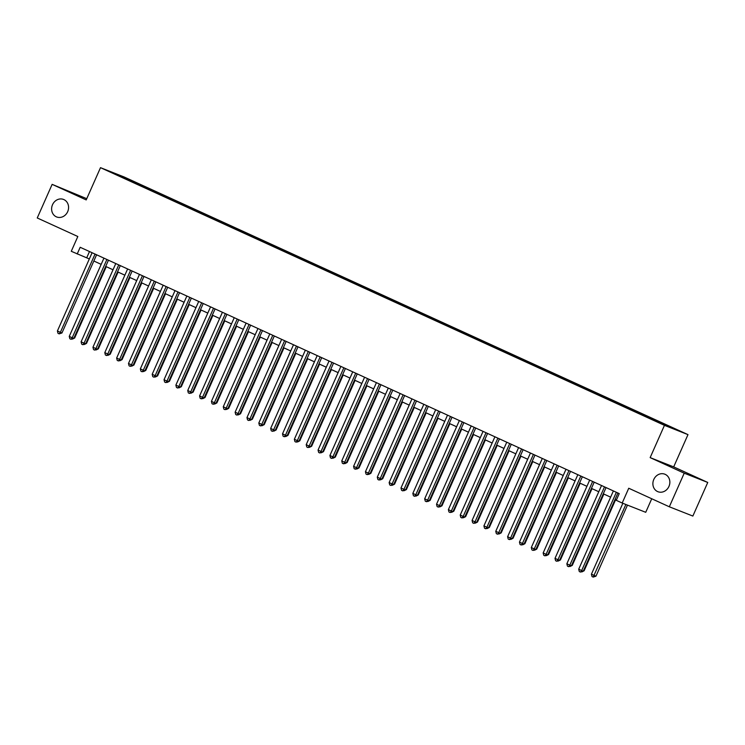 <?xml version="1.0" encoding="UTF-8"?>
<svg xmlns="http://www.w3.org/2000/svg" width="745" height="745" viewBox="0 0 745 745"><rect width="100%" height="100%" fill="white"/><g stroke="black" fill="none" stroke-linecap="round" stroke-linejoin="round"><path stroke-width="1.12" d="M67.683 211.664A9.415 8.335 111.5 0 1 56.648 216.953A9.415 8.335 111.5 0 1 52.513 204.735A9.415 8.335 111.5 0 1 63.548 199.446A9.415 8.335 111.5 0 1 67.683 211.664M668.954 486.411A9.415 8.335 111.5 0 1 657.919 491.709A9.415 8.335 111.5 0 1 653.784 479.482A9.415 8.335 111.5 0 1 664.819 474.192A9.415 8.335 111.5 0 1 668.954 486.411M111.573 172.617L117.906 175.326L111.573 172.617M86.746 198.692L52.141 184.36L37.25 217.968L77.825 236.51L71.278 251.298L89.326 258.943M687.989 434.624L124.033 176.928L100.501 167.662L664.447 425.348L687.989 434.624L673.685 466.892L650.152 457.616L684.217 473.177L707.75 482.453L673.685 466.892M707.75 482.453L692.859 516.062L669.327 506.786L628.743 488.245L622.196 503.033L645.729 512.309L651.735 498.75M684.217 473.177L669.327 506.786M622.196 503.033L616.264 500.323L619.244 493.609L80.181 247.284L77.201 253.998M661.877 423.821L653.123 420.012L661.802 423.989M125.216 178.791L649.156 418.206L676.311 429.725L667.734 425.525L139.324 184.08L134.873 182.32L134.212 182.907M125.207 178.511L112.178 172.551L134.873 182.32M650.152 457.616L664.447 425.348M52.141 184.36L86.206 199.921L100.501 167.662M93.842 261.011L101.18 264.363M105.697 266.421L113.026 269.774M117.542 271.832L124.871 275.184M129.388 277.252L136.717 280.604M141.233 282.662L148.572 286.015M153.079 288.073L160.417 291.425M164.934 293.493L172.263 296.845M176.779 298.903L184.108 302.256M188.625 304.314L195.963 307.666M200.47 309.734L207.808 313.086M212.325 315.144L219.654 318.497M224.171 320.564L231.499 323.907M236.016 325.975L243.345 329.327M247.862 331.385L255.2 334.738M259.716 336.805L267.045 340.148M271.562 342.216L278.891 345.568M283.407 347.626L290.736 350.979M295.253 353.046L302.591 356.389M307.098 358.457L314.437 361.809M318.953 363.867L326.282 367.22M330.799 369.287L338.128 372.63M342.644 374.698L349.982 378.05M354.49 380.108L361.828 383.461M366.344 385.528L373.673 388.871M378.19 390.939L385.519 394.291M390.035 396.349L397.364 399.702M401.881 401.769L409.219 405.112M413.736 407.18L421.065 410.532M425.581 412.59L432.91 415.943M437.427 418.01L444.756 421.353M449.272 423.421L456.611 426.773M461.118 428.831L468.456 432.184M472.973 434.251L480.301 437.604M484.818 439.662L492.147 443.014M496.664 445.072L504.002 448.425M508.509 450.492L515.847 453.845M520.364 455.903L527.693 459.255M532.209 461.313L539.538 464.666M544.055 466.733L551.384 470.086M555.9 472.144L563.239 475.496M567.755 477.554L575.084 480.907M579.601 482.974L586.93 486.327M591.446 488.385L598.775 491.737M603.292 493.805L610.63 497.148M615.146 499.215L616.488 499.83M89.493 251.54L86.737 257.761M138.896 185.049L139.324 184.08M121.845 176.369L121.826 176.965M616.348 492.277L581.659 570.549L578.697 569.199L613.386 490.927M617.903 492.994L583.251 571.173L581.659 570.549L580.476 572.076L579.293 571.536L578.697 569.199M583.251 571.173L580.476 572.076M622.848 503.294L591.418 574.209L595.972 576.192L627.467 505.119M595.972 576.192L593.197 577.096L625.884 504.486M593.197 577.096L592.014 576.546L591.418 574.209M604.502 486.867L569.813 565.138L566.852 563.779L601.541 485.517M606.048 487.575L571.406 565.762L569.813 565.138L568.631 566.666L567.448 566.125L566.852 563.779M571.406 565.762L568.631 566.666M592.648 481.456L557.968 559.718L555.006 558.368L589.686 480.097M594.203 482.164L559.56 560.352L557.968 559.718L556.785 561.255L555.593 560.706L555.006 558.368M559.56 560.352L556.785 561.255M580.802 476.036L546.122 554.308L543.161 552.958L577.841 474.686M582.357 476.753L547.705 554.932L546.122 554.308L544.93 555.835L543.748 555.295L543.161 552.958M547.705 554.932L544.93 555.835M568.957 470.626L534.277 548.897L531.306 547.538L565.995 469.276M570.512 471.334L535.86 549.521L534.277 548.897L533.085 550.425L531.902 549.885L531.306 547.538M535.86 549.521L533.085 550.425M583.531 570.54L584.127 570.772L615.724 499.476M584.127 570.772L581.91 571.899M571.685 565.129L572.281 565.362L603.869 494.065M572.281 565.362L570.065 566.489M559.84 559.709L560.436 559.951L592.024 488.655M560.436 559.951L558.219 561.069M547.994 554.299L548.581 554.531L580.178 483.235M548.581 554.531L546.364 555.658M557.111 465.215L522.422 543.478L519.461 542.127L554.15 463.856M558.657 465.923L524.014 544.111L522.422 543.478L521.239 545.005L520.057 544.465L519.461 542.127M524.014 544.111L521.239 545.005M536.139 548.888L536.735 549.121L568.333 477.824M536.735 549.121L534.519 550.248M545.256 459.795L510.576 538.067L507.615 536.717L542.295 458.445M546.811 460.512L512.169 538.691L510.576 538.067L509.394 539.594L508.202 539.054L507.615 536.717M512.169 538.691L509.394 539.594M524.294 543.468L524.89 543.71L556.487 472.414M524.89 543.71L522.673 544.828M533.411 454.385L498.731 532.656L495.77 531.297L530.449 453.035M534.966 455.093L500.323 533.28L498.731 532.656L497.539 534.184L496.356 533.644L495.77 531.297M500.323 533.28L497.539 534.184M512.448 538.058L513.044 538.29L544.632 466.994M513.044 538.29L510.828 539.417M521.565 448.974L486.885 527.236L483.924 525.886L518.604 447.615M523.12 449.682L488.469 527.86L486.885 527.236L485.693 528.764L484.511 528.224L483.924 525.886M488.469 527.86L485.693 528.764M500.603 532.647L501.189 532.88L532.787 461.583M501.189 532.88L498.973 534.007M509.72 443.554L475.031 521.826L472.069 520.476L506.758 442.204M511.275 444.271L476.623 522.45L475.031 521.826L473.848 523.353L472.665 522.813L472.069 520.476M476.623 522.45L473.848 523.353M497.874 438.144L463.185 516.415L460.224 515.056L494.904 436.794M499.42 438.852L464.778 517.039L463.185 516.415L462.002 517.943L460.82 517.403L460.224 515.056M464.778 517.039L462.002 517.943M486.019 432.733L451.34 510.996L448.378 509.645L483.058 431.374M487.575 433.441L452.932 511.619L451.34 510.996L450.157 512.523L448.965 511.983L448.378 509.645M452.932 511.619L450.157 512.523M474.174 427.313L439.494 505.585L436.533 504.225L471.213 425.963M475.729 428.021L441.077 506.209L439.494 505.585L438.302 507.112L437.119 506.572L436.533 504.225M441.077 506.209L438.302 507.112M462.328 421.903L427.639 500.165L424.678 498.815L459.367 420.553M463.884 422.611L429.232 500.798L427.639 500.165L426.457 501.702L425.274 501.161L424.678 498.815M429.232 500.798L426.457 501.702M450.483 416.492L415.794 494.755L412.832 493.404L447.522 415.133M452.029 417.2L417.386 495.378L415.794 494.755L414.611 496.282L413.428 495.742L412.832 493.404M417.386 495.378L414.611 496.282M438.628 411.072L403.948 489.344L400.987 487.984L435.667 409.722M440.183 411.78L405.541 489.968L403.948 489.344L402.766 490.871L401.574 490.331L400.987 487.984M405.541 489.968L402.766 490.871M426.783 405.662L392.103 483.924L389.141 482.574L423.821 404.312M428.338 406.37L393.686 484.557L392.103 483.924L390.911 485.461L389.728 484.921L389.141 482.574M393.686 484.557L390.911 485.461M414.937 400.251L380.248 478.514L377.287 477.163L411.976 398.892M416.492 400.959L381.84 479.137L380.248 478.514L379.065 480.041L377.883 479.501L377.287 477.163M381.84 479.137L379.065 480.041M403.092 394.831L368.403 473.103L365.441 471.743L400.13 393.481M404.637 395.539L369.995 473.727L368.403 473.103L367.22 474.63L366.037 474.09L365.441 471.743M369.995 473.727L367.22 474.63M391.237 389.421L356.557 467.683L353.596 466.333L388.275 388.071M392.792 390.129L358.149 468.316L356.557 467.683L355.374 469.22L354.182 468.679L353.596 466.333M358.149 468.316L355.374 469.22M379.391 384.01L344.712 462.272L341.75 460.922L376.43 382.651M380.946 384.718L346.304 462.896L344.712 462.272L343.519 463.8L342.337 463.26L341.75 460.922M346.304 462.896L343.519 463.8M488.757 527.227L489.344 527.46L520.941 456.173M489.344 527.46L487.128 528.587M476.902 521.817L477.498 522.049L509.096 450.753M477.498 522.049L475.282 523.176M465.057 516.406L465.653 516.639L497.241 445.342M465.653 516.639L463.437 517.756M453.211 510.986L453.798 511.219L485.395 439.923M453.798 511.219L451.591 512.346M441.366 505.576L441.953 505.808L473.55 434.512M441.953 505.808L439.736 506.935M429.511 500.165L430.107 500.398L461.704 429.101M430.107 500.398L427.891 501.515M417.666 494.745L418.262 494.978L449.85 423.681M418.262 494.978L416.045 496.105M405.82 489.335L406.416 489.567L438.004 418.271M406.416 489.567L404.2 490.694M393.975 483.924L394.561 484.157L426.159 412.86M394.561 484.157L392.345 485.274M382.12 478.504L382.716 478.737L414.313 407.44M382.716 478.737L380.499 479.864M370.274 473.094L370.87 473.326L402.458 402.03M370.87 473.326L368.654 474.453M358.429 467.683L359.025 467.916L390.613 396.619M359.025 467.916L356.808 469.033M367.546 378.59L332.866 456.862L329.905 455.502L364.584 377.24M369.101 379.298L334.449 457.486L332.866 456.862L331.674 458.389L330.491 457.849L329.905 455.502M334.449 457.486L331.674 458.389M355.7 373.18L321.011 451.442L318.05 450.092L352.739 371.829M357.255 373.888L322.604 452.075L321.011 451.442L319.829 452.979L318.646 452.438L318.05 450.092M322.604 452.075L319.829 452.979M343.845 367.76L309.166 446.031L306.204 444.681L340.884 366.41M345.401 368.477L310.758 446.655L309.166 446.031L307.983 447.559L306.8 447.019L306.204 444.681M310.758 446.655L307.983 447.559M332 362.349L297.32 440.621L294.359 439.261L329.039 360.999M333.555 363.057L298.913 441.245L297.32 440.621L296.137 442.148L294.946 441.608L294.359 439.261M298.913 441.245L296.137 442.148M346.583 462.263L347.17 462.496L378.767 391.2M347.17 462.496L344.954 463.623M334.728 456.853L335.325 457.085L366.922 385.789M335.325 457.085L333.108 458.212M322.883 451.442L323.479 451.675L355.076 380.378M323.479 451.675L321.263 452.792M311.038 446.022L311.633 446.255L343.221 374.959M311.633 446.255L309.417 447.382M320.154 356.939L285.475 435.201L282.513 433.851L317.193 355.579M321.71 357.647L287.058 435.834L285.475 435.201L284.283 436.738L283.1 436.188L282.513 433.851M287.058 435.834L284.283 436.738M299.192 440.612L299.779 440.844L331.376 369.548M299.779 440.844L297.572 441.971M308.309 351.519L273.62 429.791L270.659 428.44L305.348 350.169M309.864 352.236L275.212 430.414L273.62 429.791L272.437 431.318L271.255 430.778L270.659 428.44M275.212 430.414L272.437 431.318M287.346 435.201L287.933 435.434L319.531 364.137M287.933 435.434L285.717 436.551M296.463 346.108L261.774 424.38L258.813 423.02L293.493 344.758M298.009 346.816L263.367 425.004L261.774 424.38L260.592 425.907L259.409 425.367L258.813 423.02M263.367 425.004L260.592 425.907M275.492 429.781L276.088 430.014L307.685 358.717M276.088 430.014L273.871 431.141M284.609 340.698L249.929 418.96L246.968 417.61L281.647 339.338M286.164 341.406L251.521 419.593L249.929 418.96L248.746 420.497L247.554 419.947L246.968 417.61M251.521 419.593L248.746 420.497M263.646 424.371L264.242 424.603L295.83 353.307M264.242 424.603L262.026 425.73M272.763 335.278L238.083 413.55L235.122 412.199L269.802 333.928M274.318 335.995L239.667 414.173L238.083 413.55L236.891 415.077L235.709 414.537L235.122 412.199M239.667 414.173L236.891 415.077M251.801 418.96L252.387 419.193L283.985 347.896M252.387 419.193L250.18 420.31M260.918 329.867L226.229 408.139L223.267 406.779L257.956 328.517M262.473 330.575L227.821 408.763L226.229 408.139L225.046 409.666L223.863 409.126L223.267 406.779M227.821 408.763L225.046 409.666M239.955 413.54L240.542 413.773L272.139 342.476M240.542 413.773L238.326 414.9M249.072 324.457L214.383 402.719L211.422 401.369L246.111 323.097M250.618 325.165L215.975 403.352L214.383 402.719L213.2 404.256L212.018 403.706L211.422 401.369M215.975 403.352L213.2 404.256M228.1 408.13L228.696 408.362L260.294 337.066M228.696 408.362L226.48 409.489M237.217 319.037L202.538 397.308L199.576 395.958L234.256 317.687M238.772 319.754L204.13 397.932L202.538 397.308L201.355 398.836L200.163 398.296L199.576 395.958M204.13 397.932L201.355 398.836M216.255 402.719L216.851 402.952L248.439 331.655M216.851 402.952L214.635 404.069M225.372 313.626L190.692 391.898L187.731 390.538L222.41 312.276M226.927 314.334L192.285 392.522L190.692 391.898L189.5 393.425L188.317 392.885L187.731 390.538M192.285 392.522L189.5 393.425M204.409 397.299L205.005 397.532L236.593 326.236M205.005 397.532L202.789 398.659M213.526 308.216L178.847 386.478L175.876 385.128L210.565 306.856M215.082 308.924L180.43 387.111L178.847 386.478L177.655 388.015L176.472 387.465L175.876 385.128M180.43 387.111L177.655 388.015M192.564 391.889L193.151 392.121L224.748 320.825M193.151 392.121L190.934 393.248M201.681 302.796L166.992 381.067L164.03 379.717L198.719 301.446M203.227 303.513L168.584 381.691L166.992 381.067L165.809 382.595L164.626 382.055L164.03 379.717M168.584 381.691L165.809 382.595M180.709 386.469L181.305 386.711L212.902 315.414M181.305 386.711L179.089 387.828M189.826 297.385L155.146 375.657L152.185 374.297L186.865 296.035M191.381 298.093L156.739 376.281L155.146 375.657L153.964 377.184L152.781 376.644L152.185 374.297M156.739 376.281L153.964 377.184M168.864 381.058L169.46 381.291L201.057 309.995M169.46 381.291L167.243 382.418M177.981 291.975L143.301 370.237L140.339 368.887L175.019 290.615M179.536 292.683L144.893 370.87L143.301 370.237L142.109 371.764L140.926 371.224L140.339 368.887M144.893 370.87L142.109 371.764M157.018 375.648L157.614 375.88L189.202 304.584M157.614 375.88L155.398 377.007M166.135 286.555L131.455 364.827L128.494 363.476L163.174 285.205M167.69 287.272L133.038 365.45L131.455 364.827L130.263 366.354L129.081 365.814L128.494 363.476M133.038 365.45L130.263 366.354M145.173 370.228L145.759 370.47L177.357 299.173M145.759 370.47L143.543 371.587M154.29 281.144L119.6 359.416L116.639 358.056L151.328 279.794M155.845 281.852L121.193 360.04L119.6 359.416L118.418 360.943L117.235 360.403L116.639 358.056M121.193 360.04L118.418 360.943M133.327 364.817L133.914 365.05L165.511 293.754M133.914 365.05L131.697 366.177M142.444 275.734L107.755 353.996L104.794 352.646L139.473 274.374M143.99 276.442L109.347 354.629L107.755 353.996L106.572 355.523L105.39 354.983L104.794 352.646M109.347 354.629L106.572 355.523M121.472 359.407L122.068 359.639L153.666 288.343M122.068 359.639L119.852 360.766M130.589 270.314L95.909 348.586L92.948 347.235L127.628 268.964M132.144 271.031L97.502 349.209L95.909 348.586L94.727 350.113L93.535 349.573L92.948 347.235M97.502 349.209L94.727 350.113M109.627 353.987L110.223 354.229L141.811 282.932M110.223 354.229L108.006 355.346M118.744 264.903L84.064 343.175L81.103 341.815L115.782 263.553M120.299 265.611L85.647 343.799L84.064 343.175L82.872 344.702L81.689 344.162L81.103 341.815M85.647 343.799L82.872 344.702M97.781 348.576L98.368 348.809L129.965 277.512M98.368 348.809L96.161 349.936M106.898 259.493L72.209 337.755L69.248 336.405L103.937 258.133M108.453 260.201L73.802 338.379L72.209 337.755L71.026 339.282L69.844 338.742L69.248 336.405M73.802 338.379L71.026 339.282M85.936 343.166L86.522 343.398L118.12 272.102M86.522 343.398L84.306 344.516M95.053 254.073L60.364 332.344L57.402 330.985L92.091 252.723M96.599 254.781L61.956 332.968L60.364 332.344L59.181 333.872L57.998 333.332L57.402 330.985M61.956 332.968L59.181 333.872M74.081 337.746L74.677 337.979L106.274 266.682M74.677 337.979L72.461 339.105"/></g></svg>

